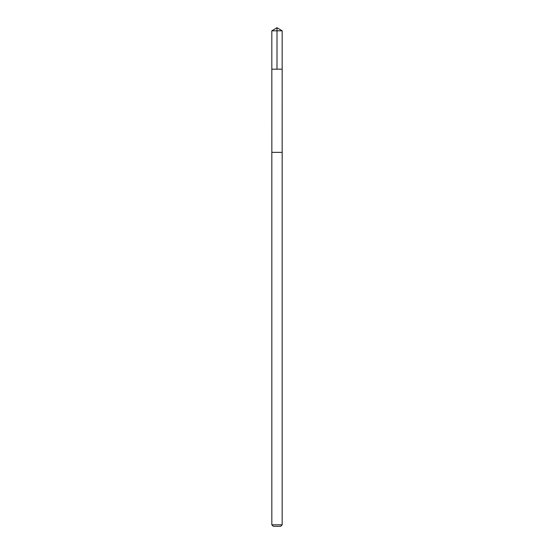 <?xml version="1.0" encoding="UTF-8"?>
<svg xmlns="http://www.w3.org/2000/svg" width="554" height="554" viewBox="0 0 554 554"><rect width="100%" height="100%" fill="white"/><g stroke="black" fill="none" stroke-linecap="round" stroke-linejoin="round"><path stroke-width="0.83" d="M271.827 69.188L282.173 69.188L282.18 30.816L271.82 30.816L271.827 69.188L282.173 69.188L282.159 152.364L271.841 152.364L271.827 69.188M280.213 152.364L271.82 152.364L271.82 524.804L282.18 524.804L282.18 152.364L280.213 152.364M282.18 524.804L280.684 526.3L273.316 526.3L271.82 524.804M277 69.188L277 27.7L271.82 30.816M277 27.7L282.18 30.816"/></g></svg>
